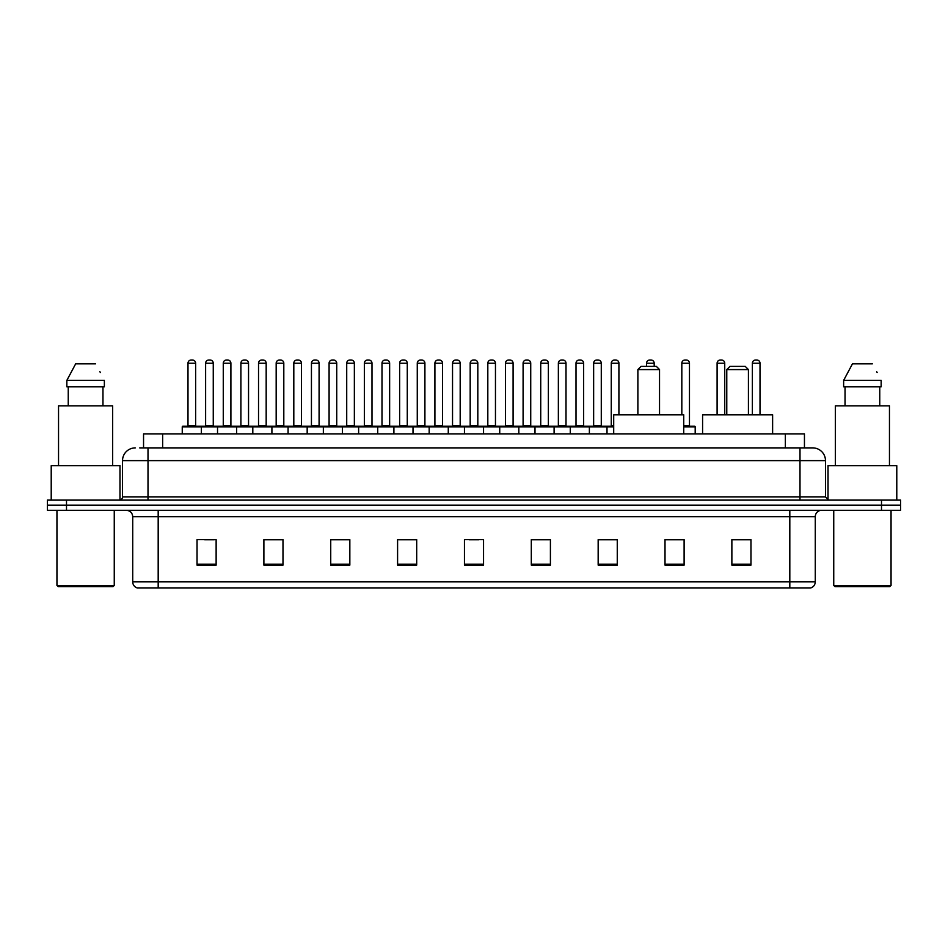 <?xml version="1.0" encoding="UTF-8"?>
<svg xmlns="http://www.w3.org/2000/svg" width="948" height="948" viewBox="0 0 948 948"><rect width="100%" height="100%" fill="white"/><g stroke="black" fill="none" stroke-linecap="round" stroke-linejoin="round"><path stroke-width="1.42" d="M143.551 447.894L143.551 433.888L804.449 433.888L804.449 447.894M140.02 447.894L808.277 447.894M139.723 447.894L148.007 447.894L148.007 460.633L122.529 460.633L122.529 496.918A3.188 3.188 0 0 1 119.353 500.106M135.268 447.894A12.739 12.739 0 0 0 122.529 460.633M825.471 460.633L799.994 460.633L799.994 447.894L812.732 447.894A12.739 12.739 0 0 1 825.471 460.633L825.471 496.918L828.647 500.106M66.502 500.106L47.4 500.106L47.4 505.201L66.502 505.201L47.4 505.201L47.4 510.297L66.502 510.297L66.502 505.201L881.498 505.201L66.502 505.201L66.502 500.106L881.498 500.106L881.498 505.201L900.6 505.201L881.498 505.201L881.498 510.297L66.502 510.297M900.6 500.106L900.6 505.201L900.6 500.106L881.498 500.106M810.374 587.973L789.814 587.973L789.814 581.859L815.28 581.859L815.28 516.66A6.363 6.363 0 0 1 821.643 510.297M810.185 587.973L137.306 587.973A6.363 6.363 0 0 1 132.72 581.859L132.72 516.66C132.341 512.797 130.22 510.676 126.357 510.297M750.97 565.115L750.97 539.649L731.868 539.649L731.868 565.115L750.97 565.115M684.112 565.115L684.112 539.649L665.01 539.649L665.01 565.115L684.112 565.115M617.266 565.115L617.266 539.649L598.164 539.649L598.164 565.115L617.266 565.115M550.409 565.115L550.409 539.649L531.307 539.649L531.307 565.115L550.409 565.115M216.132 565.115L216.132 539.649L197.03 539.649L197.03 565.115L216.132 565.115M282.99 565.115L282.99 539.649L263.888 539.649L263.888 565.115L282.99 565.115M349.836 565.115L349.836 539.649L330.734 539.649L330.734 565.115L349.836 565.115M416.693 565.115L416.693 539.649L397.591 539.649L397.591 565.115L416.693 565.115M483.551 565.115L483.551 539.649L464.449 539.649L464.449 565.115L483.551 565.115M900.6 510.297L900.6 505.201L900.6 510.297L881.498 510.297M610.322 539.779L602.229 539.779M680.865 539.779L671.634 539.779M416.314 539.779L408.233 539.779M398.681 539.779L416.693 539.779M345.771 539.779L337.678 539.779M275.216 539.779L267.135 539.779M204.673 539.779L214.224 539.779M531.307 539.779L549.319 539.779M539.768 539.779L531.686 539.779M469.224 539.779L478.776 539.779M349.836 539.779L330.734 539.779M282.99 539.779L263.888 539.779M617.266 539.779L598.164 539.779M684.112 539.779L665.01 539.779M750.97 539.779L731.868 539.779M112.978 586.694L58.219 586.694L56.951 585.426L114.258 585.426L112.978 586.694M56.951 510.297L56.951 585.426M114.258 510.297L114.258 585.426M119.981 500.046L119.981 465.717L51.216 465.717L51.216 500.106M112.658 465.717L112.658 405.874L58.539 405.874L58.539 465.717M102.965 386.772L102.965 405.874L102.965 386.772M66.846 380.397L75.662 363.842L66.846 380.397L66.846 386.772L104.363 386.772L104.363 380.397L66.846 380.397M100.334 372.54L99.836 371.58M68.244 386.772L68.244 405.874M95.547 363.842L75.662 363.842M637.885 369.578L659.535 369.578L656.36 366.39L641.073 366.39L637.885 369.578L637.885 414.786M659.535 369.578L659.535 414.786M683.733 433.888L683.733 414.786L613.7 414.786L613.7 433.888M726.772 369.578L748.422 369.578L745.246 366.39L729.96 366.39L726.772 369.578L726.772 414.786M748.422 369.578L748.422 414.786M772.62 433.888L772.62 414.786L702.587 414.786L702.587 433.888M889.781 586.694L835.022 586.694L833.742 585.426L891.049 585.426L889.781 586.694M833.742 510.297L833.742 585.426M891.049 510.297L891.049 585.426M896.784 500.106L896.784 465.717L828.019 465.717L828.019 500.046M889.461 465.717L889.461 405.874L835.342 405.874L835.342 465.717M843.637 380.397L852.453 363.842L843.637 380.397L843.637 386.772L881.154 386.772L881.154 380.397L843.637 380.397M877.125 372.54L876.627 371.58M845.035 386.772L845.035 405.874M879.756 405.874L879.756 386.772M872.338 363.842L852.453 363.842M613.7 426.884L182.253 426.884A0.64 0.64 0 0 1 182.893 426.245L200.727 426.245A0.64 0.64 0 0 1 201.355 426.884L201.355 433.888M195.632 425.605A0.64 0.64 0 0 0 196.26 426.245A0.64 0.64 0 0 1 195.632 425.605L195.632 363.214A3.188 3.188 0 0 0 192.444 360.027L191.176 360.027L192.444 360.027A3.188 3.188 0 0 1 195.632 363.214L187.988 363.214A3.188 3.188 0 0 1 191.176 360.027A3.188 3.188 0 0 0 187.988 363.214L187.988 425.605A0.64 0.64 0 0 1 187.349 426.245A0.64 0.64 0 0 0 187.988 425.605L195.632 425.605M200.727 426.245L182.893 426.245A0.64 0.64 0 0 0 182.253 426.884L182.253 433.888M217.53 433.888L217.53 426.884A0.64 0.64 0 0 1 218.17 426.245L235.993 426.245A0.64 0.64 0 0 1 236.633 426.884L236.633 433.888M230.897 425.605A0.64 0.64 0 0 0 231.537 426.245A0.64 0.64 0 0 1 230.897 425.605L230.897 363.214A3.188 3.188 0 0 0 227.721 360.027L226.442 360.027L227.721 360.027A3.188 3.188 0 0 1 230.897 363.214L223.266 363.214A3.188 3.188 0 0 1 226.442 360.027A3.188 3.188 0 0 0 223.266 363.214L223.266 425.605A0.64 0.64 0 0 1 222.626 426.245A0.64 0.64 0 0 0 223.266 425.605L230.897 425.605M252.808 433.888L252.808 426.884A0.64 0.64 0 0 1 253.436 426.245L271.27 426.245A0.64 0.64 0 0 1 271.91 426.884L271.91 433.888M266.175 425.605A0.64 0.64 0 0 0 266.815 426.245A0.64 0.64 0 0 1 266.175 425.605L266.175 363.214A3.188 3.188 0 0 0 262.987 360.027L261.719 360.027L262.987 360.027A3.188 3.188 0 0 1 266.175 363.214L258.531 363.214A3.188 3.188 0 0 1 261.719 360.027A3.188 3.188 0 0 0 258.531 363.214L258.531 425.605A0.64 0.64 0 0 1 257.903 426.245A0.64 0.64 0 0 0 258.531 425.605L266.175 425.605M288.074 433.888L288.074 426.884A0.64 0.64 0 0 1 288.713 426.245L306.548 426.245A0.64 0.64 0 0 1 307.176 426.884L307.176 433.888M301.452 425.605A0.64 0.64 0 0 0 302.092 426.245A0.64 0.64 0 0 1 301.452 425.605L301.452 363.214A3.188 3.188 0 0 0 298.264 360.027L296.997 360.027L298.264 360.027A3.188 3.188 0 0 1 301.452 363.214L293.809 363.214A3.188 3.188 0 0 1 296.997 360.027A3.188 3.188 0 0 0 293.809 363.214L293.809 425.605A0.64 0.64 0 0 1 293.169 426.245A0.64 0.64 0 0 0 293.809 425.605L301.452 425.605M323.351 433.888L323.351 426.884A0.64 0.64 0 0 1 323.991 426.245L341.813 426.245A0.64 0.64 0 0 1 342.453 426.884L342.453 433.888M336.73 425.605A0.64 0.64 0 0 0 337.358 426.245A0.64 0.64 0 0 1 336.73 425.605L336.73 363.214A3.188 3.188 0 0 0 333.542 360.027L332.262 360.027L333.542 360.027A3.188 3.188 0 0 1 336.73 363.214L329.086 363.214A3.188 3.188 0 0 1 332.262 360.027A3.188 3.188 0 0 0 329.086 363.214L329.086 425.605A0.64 0.64 0 0 1 328.446 426.245A0.64 0.64 0 0 0 329.086 425.605L336.73 425.605M358.628 433.888L358.628 426.884A0.64 0.64 0 0 1 359.268 426.245L377.091 426.245A0.64 0.64 0 0 1 377.731 426.884L377.731 433.888M371.995 425.605A0.64 0.64 0 0 0 372.635 426.245A0.64 0.64 0 0 1 371.995 425.605L371.995 363.214A3.188 3.188 0 0 0 368.819 360.027L367.54 360.027L368.819 360.027A3.188 3.188 0 0 1 371.995 363.214L364.352 363.214A3.188 3.188 0 0 1 367.54 360.027A3.188 3.188 0 0 0 364.352 363.214L364.352 425.605A0.64 0.64 0 0 1 363.724 426.245A0.64 0.64 0 0 0 364.352 425.605L371.995 425.605M393.906 433.888L393.906 426.884A0.64 0.64 0 0 1 394.534 426.245L412.368 426.245A0.64 0.64 0 0 1 413.008 426.884L413.008 433.888M407.273 425.605A0.64 0.64 0 0 0 407.913 426.245A0.64 0.64 0 0 1 407.273 425.605L407.273 363.214A3.188 3.188 0 0 0 404.085 360.027L402.817 360.027L404.085 360.027A3.188 3.188 0 0 1 407.273 363.214L399.629 363.214A3.188 3.188 0 0 1 402.817 360.027A3.188 3.188 0 0 0 399.629 363.214L399.629 425.605A0.64 0.64 0 0 1 398.99 426.245A0.64 0.64 0 0 0 399.629 425.605L407.273 425.605M429.171 433.888L429.171 426.884A0.64 0.64 0 0 1 429.811 426.245L447.646 426.245A0.64 0.64 0 0 1 448.274 426.884L448.274 433.888M442.55 425.605A0.64 0.64 0 0 0 443.178 426.245A0.64 0.64 0 0 1 442.55 425.605L442.55 363.214A3.188 3.188 0 0 0 439.362 360.027L438.094 360.027L439.362 360.027A3.188 3.188 0 0 1 442.55 363.214L434.907 363.214A3.188 3.188 0 0 1 438.094 360.027A3.188 3.188 0 0 0 434.907 363.214L434.907 425.605A0.64 0.64 0 0 1 434.267 426.245A0.64 0.64 0 0 0 434.907 425.605L442.55 425.605M464.449 433.888L464.449 426.884A0.64 0.64 0 0 1 465.089 426.245L482.911 426.245A0.64 0.64 0 0 1 483.551 426.884L483.551 433.888M477.816 425.605A0.64 0.64 0 0 0 478.456 426.245A0.64 0.64 0 0 1 477.816 425.605L477.816 363.214A3.188 3.188 0 0 0 474.64 360.027L473.36 360.027L474.64 360.027A3.188 3.188 0 0 1 477.816 363.214L470.184 363.214A3.188 3.188 0 0 1 473.36 360.027A3.188 3.188 0 0 0 470.184 363.214L470.184 425.605A0.64 0.64 0 0 1 469.544 426.245A0.64 0.64 0 0 0 470.184 425.605L477.816 425.605M499.726 433.888L499.726 426.884A0.64 0.64 0 0 1 500.354 426.245L518.189 426.245A0.64 0.64 0 0 1 518.829 426.884L518.829 433.888M513.733 426.245A0.64 0.64 0 0 1 513.093 425.605L505.45 425.605L505.45 363.214A3.188 3.188 0 0 1 508.638 360.027L509.906 360.027A3.188 3.188 0 0 1 513.093 363.214L505.45 363.214A3.188 3.188 0 0 1 508.638 360.027L509.906 360.027A3.188 3.188 0 0 1 513.093 363.214L513.093 425.605A0.64 0.64 0 0 0 513.733 426.245L504.822 426.245A0.64 0.64 0 0 0 505.45 425.605A0.64 0.64 0 0 1 504.822 426.245M534.992 433.888L534.992 426.884A0.64 0.64 0 0 1 535.632 426.245L553.466 426.245A0.64 0.64 0 0 1 554.094 426.884L554.094 433.888M549.011 426.245A0.64 0.64 0 0 1 548.371 425.605L540.727 425.605L540.727 363.214A3.188 3.188 0 0 1 543.915 360.027L545.183 360.027A3.188 3.188 0 0 1 548.371 363.214L540.727 363.214A3.188 3.188 0 0 1 543.915 360.027L545.183 360.027A3.188 3.188 0 0 1 548.371 363.214L548.371 425.605A0.64 0.64 0 0 0 549.011 426.245L540.087 426.245A0.64 0.64 0 0 0 540.727 425.605A0.64 0.64 0 0 1 540.087 426.245M570.269 433.888L570.269 426.884A0.64 0.64 0 0 1 570.909 426.245L588.732 426.245A0.64 0.64 0 0 1 589.372 426.884L589.372 433.888M584.276 426.245A0.64 0.64 0 0 1 583.648 425.605L576.005 425.605L576.005 363.214A3.188 3.188 0 0 1 579.181 360.027L580.46 360.027A3.188 3.188 0 0 1 583.648 363.214L576.005 363.214A3.188 3.188 0 0 1 579.181 360.027L580.46 360.027A3.188 3.188 0 0 1 583.648 363.214L583.648 425.605A0.64 0.64 0 0 0 584.276 426.245L575.365 426.245A0.64 0.64 0 0 0 576.005 425.605A0.64 0.64 0 0 1 575.365 426.245M218.36 426.245L200.526 426.245M205.621 363.214A3.188 3.188 0 0 1 208.809 360.027L210.077 360.027A3.188 3.188 0 0 1 213.264 363.214L205.621 363.214L205.621 425.605A0.64 0.64 0 0 1 204.993 426.245M213.264 363.214L213.264 425.605A0.64 0.64 0 0 0 213.904 426.245M253.637 426.245L235.803 426.245M240.899 363.214A3.188 3.188 0 0 1 244.086 360.027L245.354 360.027A3.188 3.188 0 0 1 248.542 363.214L240.899 363.214L240.899 425.605A0.64 0.64 0 0 1 240.259 426.245M248.542 363.214L248.542 425.605A0.64 0.64 0 0 0 249.17 426.245M288.903 426.245L271.081 426.245M276.176 363.214A3.188 3.188 0 0 1 279.352 360.027L280.632 360.027A3.188 3.188 0 0 1 283.808 363.214L276.176 363.214L276.176 425.605A0.64 0.64 0 0 1 275.536 426.245M283.808 363.214L283.808 425.605A0.64 0.64 0 0 0 284.447 426.245M324.18 426.245L306.358 426.245M311.442 363.214A3.188 3.188 0 0 1 314.629 360.027L315.909 360.027A3.188 3.188 0 0 1 319.085 363.214L311.442 363.214L311.442 425.605A0.64 0.64 0 0 1 310.814 426.245M319.085 363.214L319.085 425.605A0.64 0.64 0 0 0 319.725 426.245M359.458 426.245L341.624 426.245M346.719 363.214A3.188 3.188 0 0 1 349.907 360.027L351.175 360.027A3.188 3.188 0 0 1 354.362 363.214L346.719 363.214L346.719 425.605A0.64 0.64 0 0 1 346.079 426.245M354.362 363.214L354.362 425.605A0.64 0.64 0 0 0 355.002 426.245M394.724 426.245L376.901 426.245M381.997 363.214A3.188 3.188 0 0 1 385.172 360.027L386.452 360.027A3.188 3.188 0 0 1 389.64 363.214L381.997 363.214L381.997 425.605A0.64 0.64 0 0 1 381.357 426.245M389.64 363.214L389.64 425.605A0.64 0.64 0 0 0 390.268 426.245M430.001 426.245L412.179 426.245M417.274 363.214A3.188 3.188 0 0 1 420.45 360.027L421.73 360.027A3.188 3.188 0 0 1 424.905 363.214L417.274 363.214L417.274 425.605A0.64 0.64 0 0 1 416.634 426.245M424.905 363.214L424.905 425.605A0.64 0.64 0 0 0 425.545 426.245M465.278 426.245L447.444 426.245M452.54 363.214A3.188 3.188 0 0 1 455.727 360.027L456.995 360.027A3.188 3.188 0 0 1 460.183 363.214L452.54 363.214L452.54 425.605A0.64 0.64 0 0 1 451.912 426.245M460.183 363.214L460.183 425.605A0.64 0.64 0 0 0 460.823 426.245M500.556 426.245L482.722 426.245M487.817 363.214A3.188 3.188 0 0 1 491.005 360.027L492.273 360.027A3.188 3.188 0 0 1 495.46 363.214L487.817 363.214L487.817 425.605A0.64 0.64 0 0 1 487.177 426.245M495.46 363.214L495.46 425.605A0.64 0.64 0 0 0 496.088 426.245M535.821 426.245L517.999 426.245M523.095 363.214A3.188 3.188 0 0 1 526.27 360.027L527.55 360.027A3.188 3.188 0 0 1 530.726 363.214L523.095 363.214L523.095 425.605A0.64 0.64 0 0 1 522.455 426.245M530.726 363.214L530.726 425.605A0.64 0.64 0 0 0 531.366 426.245M571.099 426.245L553.276 426.245M558.36 363.214A3.188 3.188 0 0 1 561.548 360.027L562.828 360.027A3.188 3.188 0 0 1 566.003 363.214L558.36 363.214L558.36 425.605A0.64 0.64 0 0 1 557.732 426.245M566.003 363.214L566.003 425.605A0.64 0.64 0 0 0 566.643 426.245M607.004 433.888L607.004 426.884A0.64 0.64 0 0 0 606.376 426.245L588.542 426.245M593.638 363.214A3.188 3.188 0 0 1 596.825 360.027L598.093 360.027A3.188 3.188 0 0 1 601.281 363.214L593.638 363.214L593.638 425.605A0.64 0.64 0 0 1 592.998 426.245M601.281 363.214L601.281 425.605A0.64 0.64 0 0 0 601.921 426.245M218.17 426.245L235.993 426.245M253.436 426.245L271.27 426.245M288.713 426.245L306.548 426.245M323.991 426.245L341.813 426.245M359.268 426.245L377.091 426.245M394.534 426.245L412.368 426.245M429.811 426.245L447.646 426.245M465.089 426.245L482.911 426.245M500.354 426.245L518.189 426.245M535.632 426.245L553.466 426.245M570.909 426.245L588.732 426.245M606.187 426.245L613.7 426.245M611.27 363.214A3.188 3.188 0 0 1 614.458 360.027L615.738 360.027A3.188 3.188 0 0 1 618.914 363.214L611.27 363.214L611.27 425.605A0.64 0.64 0 0 1 610.642 426.245M618.914 363.214L618.914 414.786M654.191 366.39L654.191 363.214A3.188 3.188 0 0 0 651.003 360.027L649.736 360.027A3.188 3.188 0 0 0 646.548 363.214L646.548 366.39M695.192 433.888L695.192 426.884A0.64 0.64 0 0 0 694.564 426.245L683.733 426.245M689.469 363.214L681.825 363.214A3.188 3.188 0 0 1 685.013 360.027L686.281 360.027A3.188 3.188 0 0 1 689.469 363.214L689.469 425.605A0.64 0.64 0 0 0 690.097 426.245M681.825 363.214L681.825 414.786M724.734 414.786L724.734 363.214A3.188 3.188 0 0 0 721.558 360.027L720.279 360.027A3.188 3.188 0 0 0 717.103 363.214L717.103 414.786M760.012 414.786L760.012 363.214A3.188 3.188 0 0 0 756.824 360.027L755.556 360.027A3.188 3.188 0 0 0 752.368 363.214L752.368 414.786M162.653 447.894L162.653 433.888M785.347 447.894L785.347 433.888M148.007 500.106L148.007 496.918L825.471 496.918M122.529 496.918L148.007 496.918L148.007 460.633L799.994 460.633L799.994 500.106M789.814 510.297L789.814 516.66L132.72 516.66M815.28 516.66L789.814 516.66L789.814 581.859L158.186 581.859L158.186 587.973M132.72 581.859L158.186 581.859L158.186 510.297M483.551 564.226L464.449 564.226M416.693 564.226L397.591 564.226M349.836 564.226L330.734 564.226M282.99 564.226L263.888 564.226M216.132 564.226L197.03 564.226M550.409 564.226L531.307 564.226M617.266 564.226L598.164 564.226M684.112 564.226L665.01 564.226M750.97 564.226L731.868 564.226M205.621 425.605L213.264 425.605M240.899 425.605L248.542 425.605M276.176 425.605L283.808 425.605M311.442 425.605L319.085 425.605M346.719 425.605L354.362 425.605M381.997 425.605L389.64 425.605M417.274 425.605L424.905 425.605M452.54 425.605L460.183 425.605M487.817 425.605L495.46 425.605M523.095 425.605L530.726 425.605M558.36 425.605L566.003 425.605M593.638 425.605L601.281 425.605M611.27 425.605L613.7 425.605M654.191 363.214L646.548 363.214M695.192 426.884L683.733 426.884M683.733 425.605L689.469 425.605M724.734 363.214L717.103 363.214M760.012 363.214L752.368 363.214M810.694 587.973C813.574 586.954 815.102 584.916 815.28 581.859"/></g></svg>
